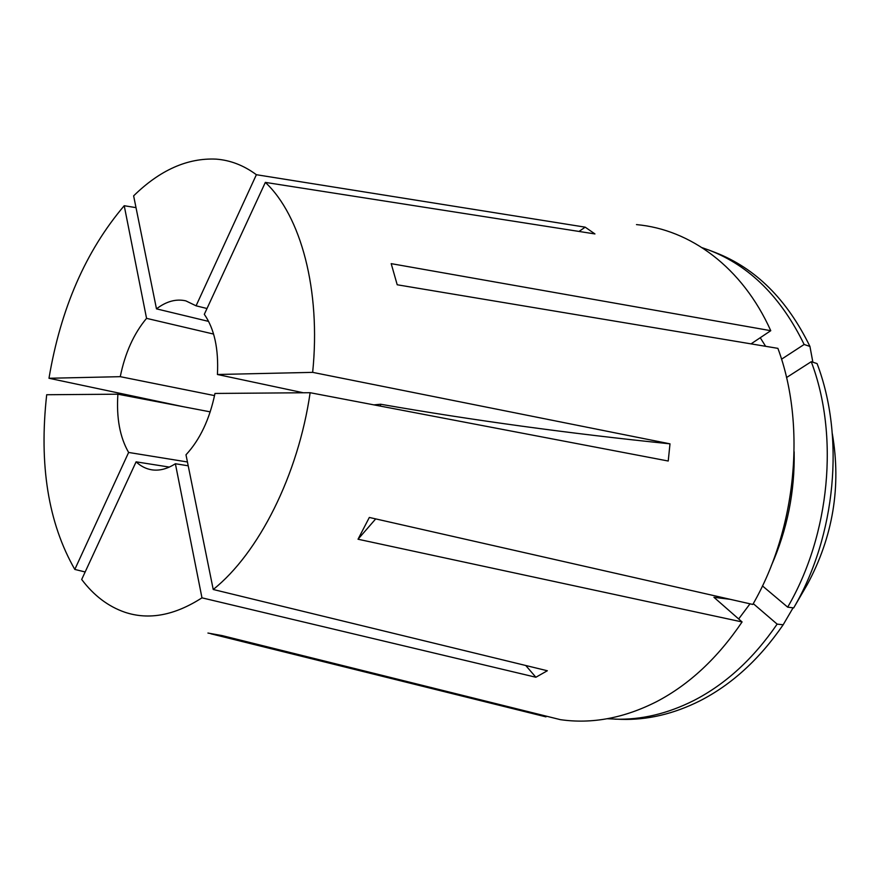 <?xml version="1.0" encoding="UTF-8"?>
<svg xmlns="http://www.w3.org/2000/svg" width="880" height="880" viewBox="0 0 880 880"><rect width="100%" height="100%" fill="white"/><g stroke="black" fill="none" stroke-linecap="round" stroke-linejoin="round"><path stroke-width="1.32" d="M607.255 718.74L621.236 719.356C647.416 720.159 673.651 713.988 699.941 700.843C731.775 684.541 759.517 659.186 783.167 624.778L777.139 624.118L753.269 603.636M614.944 719.169C641.135 719.972 667.403 713.779 693.737 700.557C725.626 684.178 753.423 658.702 777.139 624.118M213.224 589.49C258.489 553.454 298.177 475.343 310.134 392.711L214.973 393.448C209.638 419.243 199.969 439.692 185.988 454.795L213.224 589.49L547.338 670.747L535.876 677.248L525.756 665.5M207.933 633.05L221.991 635.569L560.417 719.664C591.877 724.163 623.887 718.19 656.469 701.723C689.117 684.673 717.651 658.075 742.082 621.951L358.028 539.231L369.325 517.451L752.807 604.45C796.664 528.561 806.311 424.688 777.898 348.359L397.21 284.779L391.193 263.648L770.759 330.693C742.214 267.036 690.074 229.361 636.482 224.609M265.342 182.391L204.314 314.325C214.357 328.801 218.724 348.865 217.426 374.495L312.653 372.361C321.09 289.916 300.751 215.578 265.342 182.391L594.946 233.937L585.189 227.161L256.377 174.713C243.76 165.374 230.329 160.182 216.084 159.126C187.44 157.828 159.951 170.071 133.628 195.855L156.475 308.858L208.626 321.409M312.653 372.361L669.999 443.839L668.228 461.021L310.134 392.711M169.334 467.082L136.092 461.835C140.778 466.224 146.003 468.886 151.789 469.821C159.423 470.965 167.288 468.941 175.384 463.738L188.21 465.795M210.21 411.862L117.898 394.196C116.303 417.846 119.878 437.261 128.623 452.452L187.44 461.978M214.544 395.604L120.263 376.673L48.983 378.268L182.908 406.637M213.587 334.07L146.553 318.351C133.815 333.608 125.048 353.045 120.263 376.673M146.553 318.351L124.223 205.722C85.778 250.998 60.698 308.517 48.983 378.268M117.898 394.196L46.695 394.735C38.896 464.827 48.257 523.05 74.811 569.426L85.151 571.967M128.623 452.452L74.811 569.426M175.384 463.738L201.971 597.839L535.876 677.248M136.092 461.835L81.686 579.469C93.808 595.551 108.185 606.463 124.828 612.227C148.852 620.268 174.57 615.472 201.971 597.839M207.009 308.517L196.075 305.811L185.812 300.861C176.132 298.661 166.364 301.323 156.475 308.858M217.426 374.495L303.292 392.766M124.223 205.722L136.015 207.636M546.062 716.1L545.974 716.87L210.936 633.798M256.377 174.713L196.075 305.811M762.465 585.926L787.677 607.156L793.683 607.904L807.235 584.628C833.019 536.811 841.379 486.508 832.326 433.73M730.202 599.324L713.933 597.3L742.082 621.951M738.661 618.959L750.013 603.812M771.111 566.17C787.259 529.738 794.937 491.612 794.145 451.77M787.677 607.156C830.137 534.501 839.19 435.16 811.25 361.691L786.522 377.553M793.683 607.904C836.022 535.601 844.998 436.755 817.069 363.583L811.25 361.691M793.078 607.827L783.167 624.778M751.047 343.871L770.759 330.693M765.633 346.313L760.243 337.733M812.867 362.219L809.941 346.434L804.133 344.476C781.176 297.231 749.595 265.815 709.379 250.25L702.13 247.676M804.133 344.476L781.539 359.194M809.941 346.434C787.006 299.387 755.447 268.07 715.264 252.516L709.379 250.25M358.028 539.231L375.705 518.892M585.189 227.161L579.007 231.44M669.999 443.839C569.173 433.51 472.714 420.31 380.633 404.239L380.402 406.12M380.633 404.239L373.923 404.877"/></g></svg>
